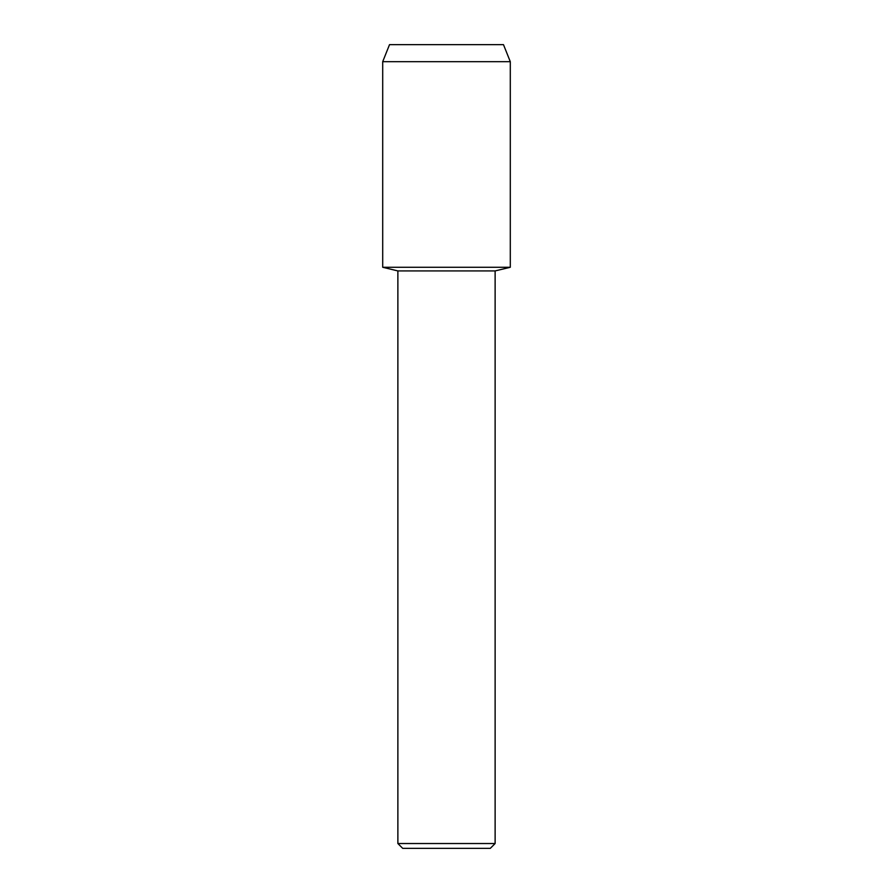 <?xml version="1.0" encoding="UTF-8"?>
<svg xmlns="http://www.w3.org/2000/svg" width="893" height="893" viewBox="0 0 893 893"><rect width="100%" height="100%" fill="white"/><g stroke="black" fill="none" stroke-linecap="round" stroke-linejoin="round"><path stroke-width="1.34" d="M503.485 44.65L389.515 44.65L503.485 44.65L510.294 61.684L510.294 267.275L446.5 267.275L510.294 267.275L495.124 270.925L495.124 843.528L397.876 843.528L402.698 848.35L490.302 848.35L495.124 843.528M397.876 843.528L397.876 270.925L495.124 270.925M389.515 44.65L382.706 61.684L382.706 267.275L446.5 267.275L382.706 267.275L397.876 270.925M382.706 61.684L510.294 61.684"/></g></svg>
